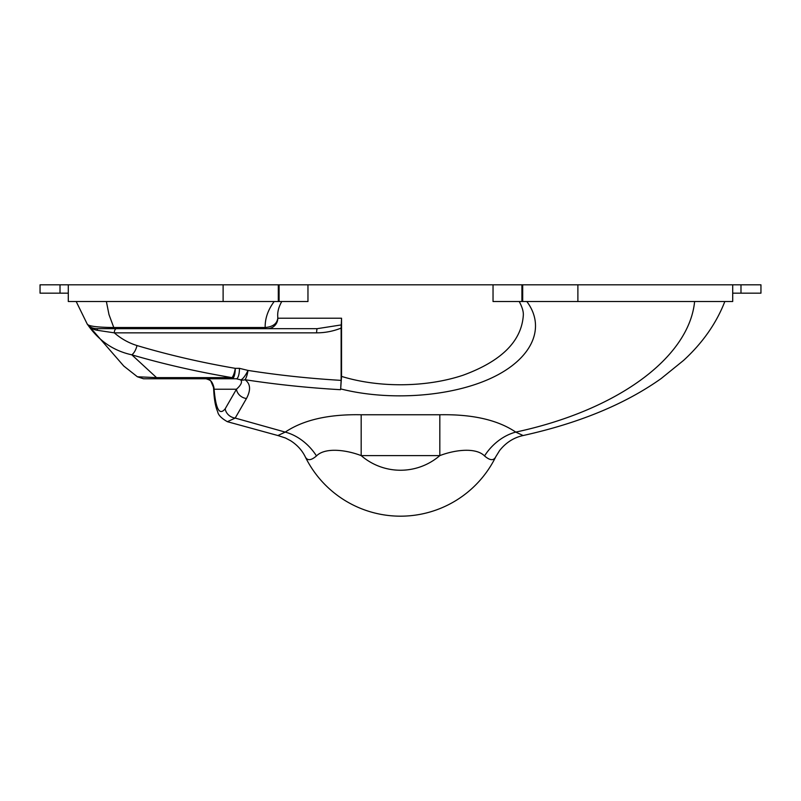 <?xml version="1.0" encoding="UTF-8"?>
<svg xmlns="http://www.w3.org/2000/svg" width="801" height="801" viewBox="0 0 801 801"><rect width="100%" height="100%" fill="white"/><g stroke="black" fill="none" stroke-linecap="round" stroke-linejoin="round"><path stroke-width="1.2" d="M60.015 284.816L60.015 293.166L40.05 293.166L40.05 284.816L68.295 284.816L68.295 301.516L307.964 301.516L307.964 284.816L278.307 284.816L278.307 301.516M68.295 284.816L278.307 284.816M732.705 284.816L732.705 301.516L577.881 301.516L577.881 284.816L740.985 284.816L740.985 293.166L760.95 293.166L760.95 284.816L740.985 284.816M307.964 284.816L493.036 284.816L493.036 301.516L577.881 301.516M60.015 293.166L68.295 293.166M577.881 284.816L493.036 284.816M519.228 301.516C522.222 307.093 523.584 311.699 523.313 315.344L523.313 315.344C521.531 341.206 501.476 361.161 463.118 375.208C426.412 387.494 378.983 387.964 341.546 376.4L341.546 318.227L341.126 328.1C333.216 331.244 325.056 332.826 316.635 332.846L114.303 332.846L97.582 330.332C92.946 329.642 89.452 327.459 87.089 323.794C87.76 326.127 96.651 327.359 113.782 327.509L113.782 328.66L96.591 328.66L317.296 328.66A4.175 0.661 -90 0 0 316.635 332.846M274.172 301.516C267.965 309.887 264.961 318.548 265.171 327.509C272.801 326.848 277.006 323.754 277.797 318.227L277.687 315.344M732.705 293.166L740.985 293.166M495.749 456.8C493.676 460.885 489.932 460.595 484.525 455.929A45.937 35.364 128.3 0 1 515.754 432.099L523.113 435.534C513.741 437.596 505.902 442.613 499.594 450.562L495.749 456.8A106.082 106.082 0 0 1 305.251 456.8C307.344 460.885 311.088 460.595 316.475 455.929A45.937 35.364 51.7 0 0 285.246 432.099C303.379 419.914 328.69 414.127 361.181 414.758L361.181 455.609C346.002 449.792 325.126 447.208 316.475 455.929M484.525 455.929C475.974 447.268 455.218 449.711 439.819 455.609L439.819 414.758L361.181 414.758M341.546 318.227L277.797 318.227A10.443 10.433 90 0 1 267.364 328.66L317.296 328.66L341.256 324.916M116.556 328.66A4.175 2.243 -90 0 0 114.303 332.846C121.101 338.723 128.661 342.958 136.981 345.541A10.443 5.006 -73.7 0 1 131.815 354.823C113.191 350.768 98.283 340.425 87.089 323.794L76.185 301.516M87.089 323.794C89.081 326.838 92.245 328.46 96.591 328.66A4.175 1.242 -90 0 1 97.582 330.332M156.565 378.783L236.315 378.783A10.443 3.154 -90 0 0 239.469 368.34L248 370.422A10.443 2.693 -63.2 0 1 240.64 379.824C242.553 381.837 241.161 384.971 236.455 389.226A10.443 8.981 29.9 0 0 246.468 398.508C251.003 390.007 250.513 383.739 245.006 379.714A10.443 7.529 -57.7 0 1 240.64 379.824L236.315 378.783L232.03 378.783L232.03 377.631L156.565 377.631L156.565 378.783L143.529 378.783L137.371 376.77L156.565 377.631L131.815 354.823C163.734 364.155 197.136 371.754 232.03 377.631A10.443 3.204 -80.5 0 0 235.274 368.34C201.051 362.473 168.29 354.873 136.981 345.541M340.485 389.697C308.085 387.834 276.255 384.5 245.006 379.714A10.443 2.954 -81.3 0 0 248 370.422C278.478 375.188 309.516 378.513 341.126 380.375L340.665 388.906C389.546 401.311 451.504 396.795 491.754 377.882C532.034 358.998 546.412 327.679 526.828 301.516M225.191 408.79L236.455 389.226L214.097 389.226A10.443 1.202 -2 0 0 213.677 389.576L213.477 387.334A10.443 0.961 -8.1 0 0 213.937 387.544L214.097 389.226C215.819 409.291 219.514 415.809 225.191 408.79A10.443 8.981 29.9 0 0 235.194 418.072L227.384 421.706M213.477 387.334L211.023 381.516C210.883 380.655 209.221 379.754 206.047 378.783C209.902 378.823 212.525 381.737 213.937 387.544M106.383 301.516L108.986 314.593L113.782 327.509L265.171 327.509L265.171 328.66L267.364 328.66M341.126 328.1L341.126 380.375M341.546 376.4L340.665 388.906M213.677 389.576C214.157 399.489 215.489 406.828 217.662 411.624C218.162 414.958 221.406 418.312 227.384 421.696L277.887 435.534L285.246 432.099L235.194 418.072L246.468 398.508M223.119 284.816L223.119 301.516M439.819 455.609A60.145 60.145 0 0 1 361.181 455.609L439.819 455.609M232.03 378.783A10.443 3.244 -90 0 0 235.274 368.34L239.469 368.34M439.819 414.758C472.45 414.157 497.761 419.934 515.754 432.099C617.03 410.432 689.05 357.847 694.617 301.516M279.078 284.816L279.078 301.516M521.922 284.816L521.922 301.516M522.693 284.816L522.693 301.516M277.687 315.374C277.627 311.008 278.988 306.393 281.782 301.516M137.371 376.76L123.765 366.037L87.169 323.924M523.113 435.534C579.073 423.148 625.11 404.145 661.226 378.503L683.603 360.38C702.627 342.908 716.374 323.284 724.835 301.516M277.887 435.534L285.446 437.987L290.583 440.7C297.201 444.955 302.087 450.322 305.251 456.8"/></g></svg>
